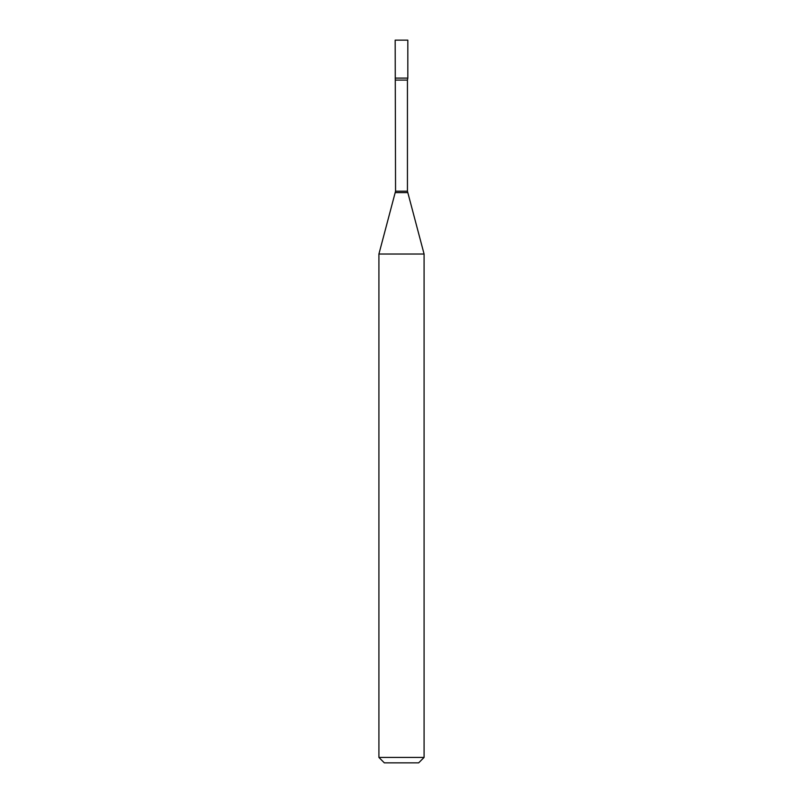 <?xml version="1.0" encoding="UTF-8"?>
<svg xmlns="http://www.w3.org/2000/svg" width="803" height="803" viewBox="0 0 803 803"><rect width="100%" height="100%" fill="white"/><g stroke="black" fill="none" stroke-linecap="round" stroke-linejoin="round"><path stroke-width="1.2" d="M395.558 80.079L407.442 80.079L407.824 78.092L395.176 78.092L407.824 78.092L407.824 40.15L395.176 40.15L395.558 191.204L378.916 254.019L378.916 757.43L424.084 757.43L418.664 762.85L384.336 762.85L378.916 757.43M407.442 80.079L407.442 191.204L424.084 254.019L378.916 254.019M407.442 191.204L395.558 191.204M407.633 192.61L395.367 192.61M424.084 254.019L424.084 757.43"/></g></svg>
